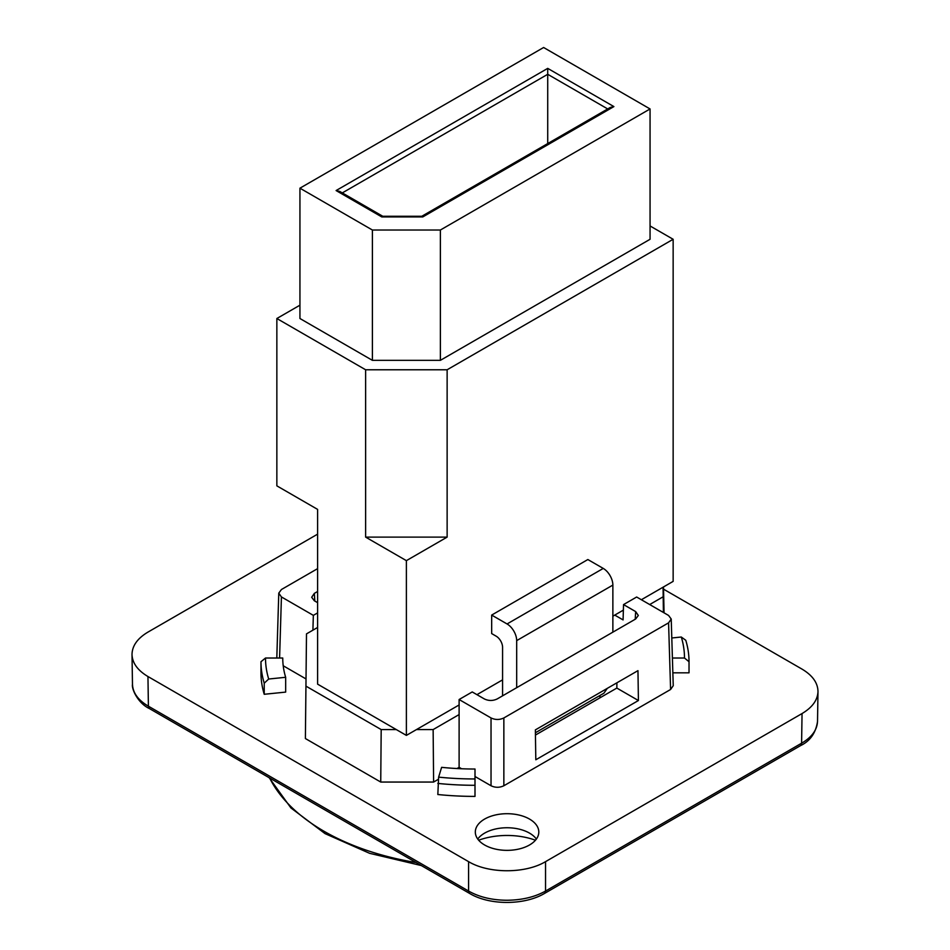<?xml version="1.0" encoding="UTF-8"?>
<svg xmlns="http://www.w3.org/2000/svg" width="950" height="950" viewBox="0 0 950 950"><rect width="100%" height="100%" fill="white"/><g stroke="black" fill="none" stroke-linecap="round" stroke-linejoin="round"><path stroke-width="1.43" d="M299.939 305.188L276.854 318.511L276.854 485.854L317.597 509.39L317.597 684.143L406.386 735.395L406.386 560.643L447.129 537.118L447.129 369.776L673.146 239.281L650.061 225.958M438.354 779.309L433.604 782.052L380.736 782.052L305.389 738.542L306.494 633.876L317.597 627.463M306.494 633.876L305.389 738.542M380.736 782.052L381.188 729.576L306.494 686.446M381.188 729.576L396.304 729.576M459.111 704.959L416.468 729.576L433.141 729.576L459.111 714.578L459.111 767.315L461.581 768.752M623.366 610.126L614.745 615.101L623.081 619.911L623.533 604.592L636.654 597.016L668.574 615.446L671.222 619.056L668.574 622.844L503.856 717.951C499.581 719.969 495.306 719.969 491.031 717.951L459.111 699.521L472.233 691.944L484.369 698.951C488.644 700.969 492.919 700.969 497.194 698.939L635.657 618.996L638.317 615.469L635.669 611.598L623.533 604.592M475 776.494L491.031 785.757C495.306 787.776 499.581 787.776 503.856 785.757L670.593 689.486L673.241 685.698M638.412 700.53L637.961 670.653L535.361 729.897L535.812 759.774L638.412 700.53L616.835 688.073L535.444 735.062M317.597 534.161L147.951 632.106C137.453 638.376 132.133 645.869 132.014 654.597C132.382 663.1 137.691 670.415 147.951 676.531L468.588 861.65C488.728 873.774 525.398 873.774 545.538 861.65L802.049 713.557C812.309 707.441 817.617 700.126 817.986 691.612C817.867 682.896 812.547 675.403 802.049 669.133L663.551 589.166M459.111 767.315L457.009 768.538M283.207 665.76L305.532 678.656M672.41 658.018L684.487 658.018L689.023 661.722L689.023 672.826L672.849 672.826M475 783.833L475 796.397A214.023 123.571 180 0 1 437.831 794.521L438.627 777.136A209.487 120.947 0 0 0 475 778.964L475 785.294A214.023 123.571 0 0 1 437.831 783.418M529.506 819.066A31.742 18.323 180 0 1 538.804 832.034A31.742 18.323 180 0 1 507.062 850.357A31.742 18.323 180 0 1 475.321 832.034A31.742 18.323 180 0 1 494.914 815.1A31.742 18.323 180 0 1 529.506 819.066M268.696 679.024L285.665 677.291L285.665 692.099L264.231 694.284A214.023 123.571 180 0 1 260.977 672.826L260.977 661.722L265.513 658.018A209.487 120.947 0 0 0 268.696 679.024L264.231 683.181L264.231 694.284M663.504 586.957L664.05 612.833M663.397 612.453L663.064 587.207L641.369 599.735M649.705 604.544L663.064 596.826M317.597 612.904L313.346 615.363L281.426 596.933L278.777 593.133L281.426 589.523L317.597 568.646M317.597 591.494L314.343 593.37L311.683 597.265L314.331 600.78L317.597 602.656M599.901 697.846L600.008 695.447M459.111 699.521L459.111 714.578M433.141 729.576L433.604 782.052M312.906 630.171L313.346 615.363M535.456 840.216A53.057 30.626 0 0 0 478.669 840.216M817.986 691.612L817.523 721.466C815.789 733.008 810.113 741.083 800.47 745.667A5.439 3.147 60 0 0 801.598 743.209L545.538 891.053C534.909 897.002 522.084 900.078 507.062 900.256C492.053 900.161 479.228 897.097 468.588 891.053L468.588 861.65M817.534 721.014C817.285 729.731 811.977 737.129 801.598 743.209L802.049 713.557M545.538 861.65L545.538 891.053A5.439 3.147 60 0 1 544.409 893.499C524.447 905.338 489.618 905.481 469.716 893.499A5.439 3.147 120 0 1 468.588 891.053L148.402 706.194C138.023 700.102 132.715 692.704 132.466 683.988M147.951 676.531L148.402 706.194A5.439 3.147 120 0 0 149.53 708.641C137.964 703.309 131.492 688.976 132.477 684.439L132.014 654.597M536.382 839.052A31.742 18.323 0 0 0 532.095 834.812A31.742 18.323 0 0 0 529.506 833.114A31.742 18.323 0 0 0 482.03 834.812A31.742 18.323 0 0 0 477.743 839.052M616.918 682.812L616.835 688.073M684.487 658.018A209.487 120.947 0 0 0 681.304 637.023L685.769 640.264A214.023 123.571 0 0 1 689.023 661.722M681.304 637.023L671.804 637.984M475 778.964L475 769.025A192.256 110.996 180 0 1 441.619 767.339L438.627 777.136M475 796.397L475 785.294M260.977 661.722A214.023 123.571 0 0 0 264.231 683.181M285.665 677.291A192.256 110.996 180 0 1 282.744 658.018L265.513 658.018M416.468 729.576L406.386 735.395M673.146 239.281L673.146 581.376L663.064 587.207M447.129 537.118L365.631 537.118L365.631 369.776L276.854 318.511M365.631 369.776L447.129 369.776M650.061 108.953L650.061 239.281L440.372 360.347L372.4 360.347L299.939 318.511L299.939 188.183L372.4 230.019L440.372 230.019L650.061 108.953L543.614 47.5L299.939 188.183M614.745 615.101L612.869 616.182M502.574 679.867L476.947 694.664M612.869 632.154L612.869 585.081A13.609 7.849 60 0 0 603.25 568.421L587.86 559.538L491.673 615.078L491.673 633.579L496.161 636.179A9.072 5.237 60 0 1 502.574 647.283L502.574 695.839M365.631 537.118L406.386 560.643M516.681 687.693L516.681 640.621A13.609 7.849 -120 0 0 507.062 623.96L491.673 615.078M607.311 688.346L603.903 693.203L535.408 732.747M382.85 216.327L381.793 216.933L422.774 216.933L421.705 216.327M422.774 216.933L613.902 106.59L610.268 107.457L421.8 216.268M613.902 106.59L547.722 68.376L547.722 143.569M547.722 68.376L336.098 190.558L339.732 191.425L382.755 216.268M440.372 230.019L440.372 360.347M372.4 230.019L372.4 360.347M670.593 689.486L668.574 622.844M503.856 717.951L503.856 785.757M491.031 785.757L491.031 717.951M281.426 596.933L279.585 658.018M314.343 593.37L314.818 601.053M416.124 862.564A213.643 123.346 180 0 1 323.938 831.214A213.643 123.346 180 0 1 269.634 777.979M635.206 619.258L635.669 611.598M603.25 568.421L507.062 623.96M516.681 640.621L612.869 585.081M342.297 192.909L547.722 74.302L607.703 108.941M336.098 190.558L381.793 216.933M276.806 658.018L278.777 593.085M421.325 865.557L369.598 853.314L325.054 833.625L290.938 807.951L269.135 777.694M544.409 893.499L800.47 745.667M149.53 708.641L469.716 893.499M673.241 685.639L671.222 618.996M421.907 216.268L382.66 216.268"/></g></svg>
